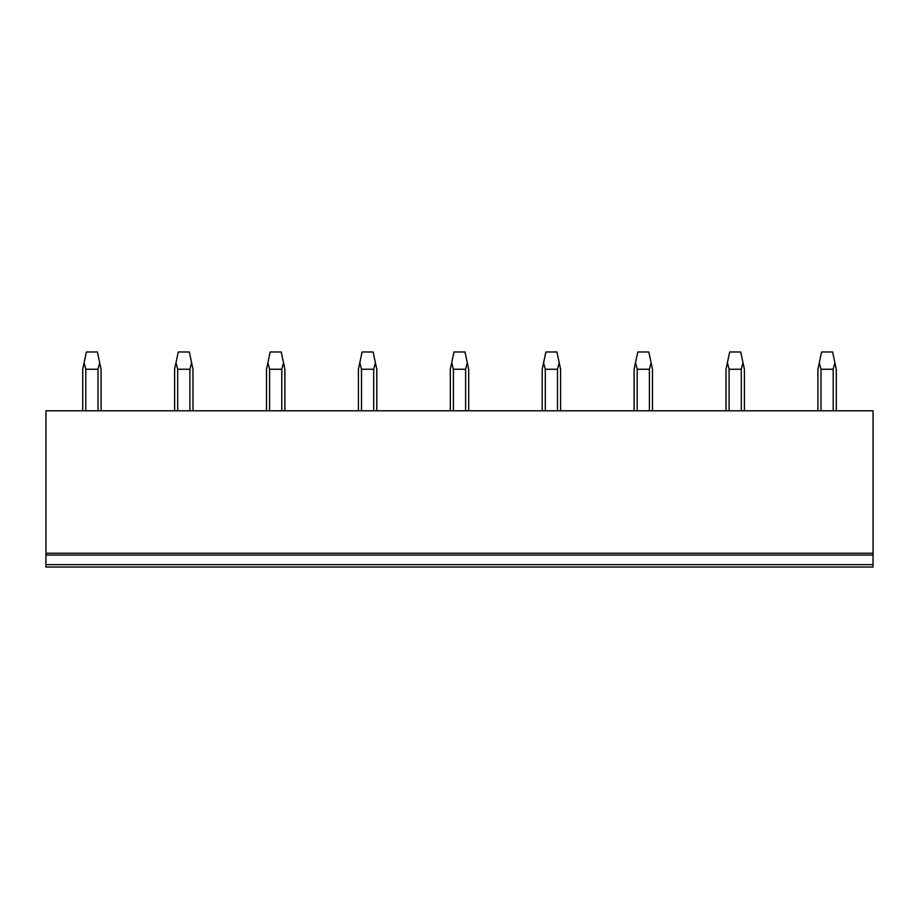 <?xml version="1.0" encoding="UTF-8"?>
<svg xmlns="http://www.w3.org/2000/svg" width="919" height="919" viewBox="0 0 919 919"><rect width="100%" height="100%" fill="white"/><g stroke="black" fill="none" stroke-linecap="round" stroke-linejoin="round"><path stroke-width="1.38" d="M873.05 564.634L45.95 564.634L45.95 567.023L873.05 567.023L873.05 410.793L45.95 410.793L45.95 555.076L873.05 555.076M45.95 564.634L45.95 555.076M45.95 553.238L873.05 553.238M85.8 410.793L85.8 369.254L98 369.254L99.7 362.706L101.09 369.254L101.09 410.793M98 410.793L98 369.254M85.8 369.254L84.1 362.706L82.71 369.254L82.71 410.793M84.1 362.706L86.386 351.977L97.414 351.977L99.7 362.706M177.7 410.793L177.7 369.254L189.9 369.254L191.6 362.706L192.99 369.254L192.99 410.793M189.9 410.793L189.9 369.254M177.7 369.254L176 362.706L174.61 369.254L174.61 410.793M176 362.706L178.286 351.977L189.314 351.977L191.6 362.706M269.6 410.793L269.6 369.254L281.8 369.254L283.5 362.706L284.89 369.254L284.89 410.793M281.8 410.793L281.8 369.254M269.6 369.254L267.9 362.706L266.51 369.254L266.51 410.793M267.9 362.706L270.186 351.977L281.214 351.977L283.5 362.706M361.5 410.793L361.5 369.254L373.7 369.254L375.4 362.706L376.79 369.254L376.79 410.793M373.7 410.793L373.7 369.254M361.5 369.254L359.8 362.706L358.41 369.254L358.41 410.793M359.8 362.706L362.086 351.977L373.114 351.977L375.4 362.706M453.4 410.793L453.4 369.254L465.6 369.254L467.3 362.706L468.69 369.254L468.69 410.793M465.6 410.793L465.6 369.254M453.4 369.254L451.7 362.706L450.31 369.254L450.31 410.793M451.7 362.706L453.986 351.977L465.014 351.977L467.3 362.706M545.3 410.793L545.3 369.254L557.5 369.254L559.2 362.706L560.59 369.254L560.59 410.793M557.5 410.793L557.5 369.254M545.3 369.254L543.6 362.706L542.21 369.254L542.21 410.793M543.6 362.706L545.886 351.977L556.914 351.977L559.2 362.706M637.2 410.793L637.2 369.254L649.4 369.254L651.1 362.706L652.49 369.254L652.49 410.793M649.4 410.793L649.4 369.254M637.2 369.254L635.5 362.706L634.11 369.254L634.11 410.793M635.5 362.706L637.786 351.977L648.814 351.977L651.1 362.706M729.1 410.793L729.1 369.254L741.3 369.254L743 362.706L744.39 369.254L744.39 410.793M741.3 410.793L741.3 369.254M729.1 369.254L727.4 362.706L726.01 369.254L726.01 410.793M727.4 362.706L729.686 351.977L740.714 351.977L743 362.706M821 410.793L821 369.254L833.2 369.254L834.9 362.706L836.29 369.254L836.29 410.793M833.2 410.793L833.2 369.254M821 369.254L819.3 362.706L817.91 369.254L817.91 410.793M819.3 362.706L821.586 351.977L832.614 351.977L834.9 362.706"/></g></svg>
